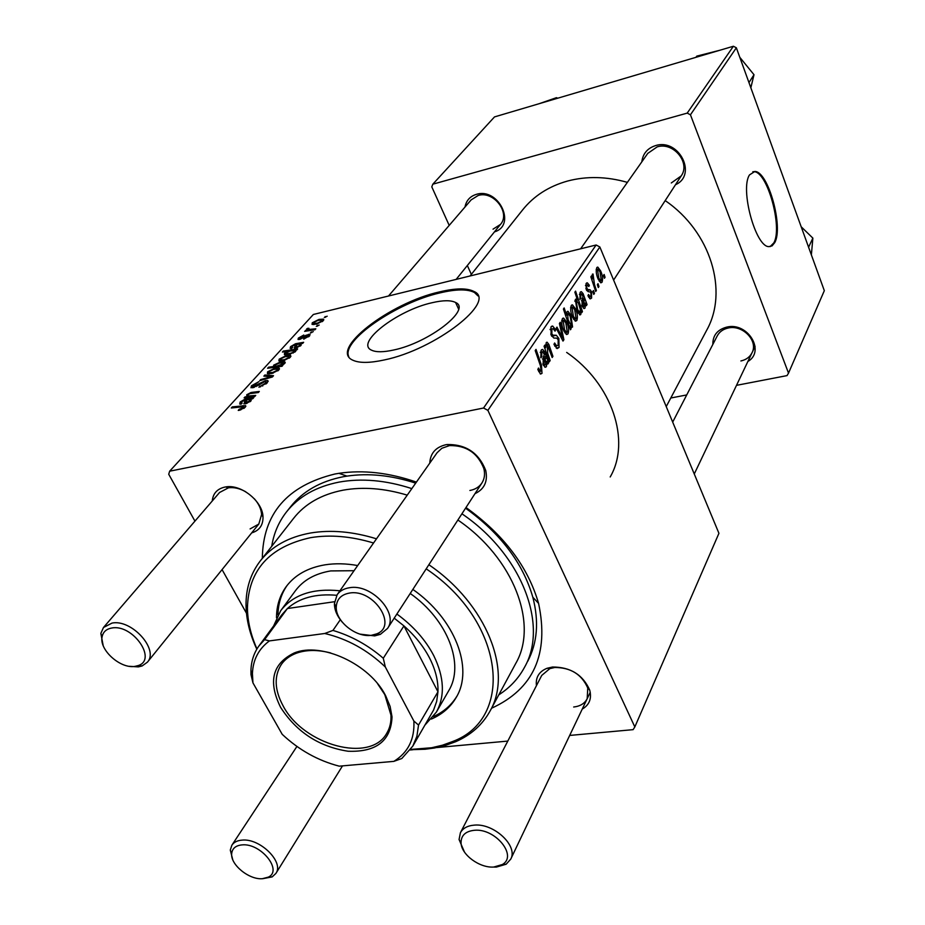 <?xml version="1.0" encoding="UTF-8"?>
<svg xmlns="http://www.w3.org/2000/svg" width="925" height="925" viewBox="0 0 925 925"><rect width="100%" height="100%" fill="white"/><g stroke="black" fill="none" stroke-linecap="round" stroke-linejoin="round"><path stroke-width="1.39" d="M393.657 350.008C383.517 352.24 376.197 352.321 371.7 350.24C354.553 343.21 397.276 310.28 432.021 302.741C443.017 300.174 450.868 300.082 455.586 302.487C471.947 309.216 429.131 342.712 393.657 350.008M439.56 291.884C389.737 302.833 328.121 350.113 353.096 360.311C359.513 363.19 369.884 363.074 384.222 359.964C435.548 349.534 497.361 301.076 474.016 291.502C467.148 287.929 455.667 288.068 439.56 291.884M477.947 295.896L474.479 292.52C467.611 288.947 456.129 289.062 440.022 292.89C396.744 302.591 340.886 340.839 348.771 356.657M641.823 161.852C642.887 153.608 647.477 148.197 655.594 145.595C679.054 138.068 697.566 175.033 675.493 184.722M671.296 182.965L681.205 175.923C690.767 162.8 673.354 141.606 657.178 146.878L647.789 153.377M465.009 207.015C466.235 200.54 470.016 196.32 476.375 194.354C498.714 187.255 516.786 225.365 494.47 231.874M493.037 229.169L500.483 224.417C510.831 212.958 493.557 190.4 478.167 195.487L471.149 199.881M712.84 344.424C712.736 335.451 717.326 329.693 726.634 327.138C747.631 321.68 765.727 351.257 747.874 361.478M740.89 360.958C746.117 359.813 749.828 357.085 752.025 352.76C758.546 340.909 742.509 324.34 728.033 328.063C723.061 329.208 719.477 331.797 717.28 335.833L672.683 422.101M212.264 500.98C213.004 493.464 217.202 488.839 224.844 487.082L225.642 486.943C241.124 483.937 262.804 501.419 263.001 516.994C263.128 525.261 259.358 530.568 251.681 532.893M245.773 491.799C239.772 488.412 234.002 487.082 228.463 487.81L219.56 492.493M429.778 463.124C430.333 453.296 435.687 447.168 445.838 444.74L447.064 444.532C465.957 444.231 478.849 452.892 485.752 470.513C487.961 481.462 484.376 489.175 474.999 493.649M469.9 490.47C475.253 489.475 479.277 486.955 481.96 482.919C484.538 478.803 485.174 474.028 483.868 468.617C477.739 452.996 466.304 445.318 449.55 445.584L441.861 448.267L437.051 452.776M536.442 685.656C535.494 677.378 539.021 671.585 547.01 668.289L552.502 667.018C570.494 667.029 582.9 674.741 589.734 690.143C591.861 698.629 589.364 704.954 582.23 709.105M573.685 707.012C580.218 706.249 584.716 703.474 587.19 698.699L587.757 688.003C581.698 674.337 570.69 667.503 554.746 667.492L549.855 668.613L541.738 675.412L460.407 832.743C462.893 828.222 467.507 825.678 474.259 825.135C493.869 823.03 518.335 845.936 510.75 859.117L506.16 864.216L496.343 867.083L493.083 867.06M262.33 558.307C262.931 513.803 287.12 485.706 334.885 474.016L338.943 473.322C363.167 469.715 388.986 472.64 416.423 482.098M415.683 483.139C391.356 475.265 368.439 472.929 346.933 476.121L343.152 476.757C320.27 481.312 302.729 491.337 290.531 506.819L286.993 511.282M666.231 406.595L706.642 330.317C728.646 291.329 710.897 231.736 665.191 200.609M627.381 182.364C606.615 176.467 586.716 176.016 567.719 180.999C548.733 186.295 533.609 196.054 522.359 210.241L470.073 275.974M774.676 242.708C783.753 227.481 768.236 171.218 754.858 171.472L749.539 174.871C739.85 188.839 755.482 246.744 768.768 246.628L772.063 245.888L774.676 242.708M770.074 246.651L773.786 242.917C782.874 227.689 767.357 171.437 753.968 171.703L752.846 171.726M596.128 244.998L599.851 246.975L487.88 410.353L483.555 408.017L596.128 244.998L313.355 314.477L169.657 471.195L168.72 474.259L194.944 521.122M222.069 569.603L246.478 613.24M487.88 410.353L634.827 726.934L633.116 729.652L569.684 735.433M507.79 741.087L436.797 747.562M412.851 749.747L410.272 749.978M591.595 298.104L590.254 298.868L587.93 295.757L588.508 294.485L590.173 296.786L590.913 296.37L590.936 292.959L590.3 291.999L588.08 291.641L586.265 289.537L586.08 283.536L587.34 282.819L589.375 285.316L588.797 286.577L587.456 284.888L586.762 285.27L586.832 288.207L587.918 289.513L590.173 289.86L591.549 291.78L591.595 298.104L589.653 298.555M587.051 304.591L586.346 305.678L585.56 304.094L585.005 308.106L584.068 308.58L582.091 306.083L582.102 298.948L583.085 296.694L581.513 293.757L580.738 294.231L580.761 298.578L579.952 299.388L580.079 292.439L581.386 291.687L583.132 293.711L587.051 304.591L585.918 304.857M575.419 308.73C577.42 313.24 577.882 317.171 576.83 320.512L575.535 321.16L572.783 317.622C570.656 312.939 570.158 308.881 571.28 305.481L572.494 304.88L575.419 308.73L574.332 308.973M542.015 373.33L540.628 374.058L537.83 369.491L538.5 368.046L540.362 371.318L541.056 370.983L540.454 365.757L535.205 350.552L536.014 349.373L541.437 365.086L542.015 373.33L540.061 373.735M570.17 326.074L571.083 328.814L570.447 329.786L563.418 309.031L564.158 307.944L566.609 315.217L567.071 311.737L567.996 311.309L570.864 315.228L572.563 326.976L571.65 327.438L570.17 326.074L569.257 326.282M560.215 322.316L563.903 339.718L563.001 341.082L556.214 328.248L556.966 327.126L562.62 338.099L559.417 323.496L560.215 322.316M558.85 338.458L559.047 347.476L557.093 348.598L553.959 344.366L554.618 343.002L556.688 345.95L558.122 345.164L558.18 339.764L556.734 338.134L553.855 338.041L551.161 335.104L550.953 326.953L552.688 326.039L555.705 329.832L555.035 331.15L553.104 328.641L551.924 329.254L551.867 333.856L552.896 335.162L556.33 335.289L558.85 338.458L557.59 338.723M604.129 274.459L605.066 277.292L604.407 278.275L603.458 275.465L604.129 274.459M599.851 246.975L718.933 533.309L634.827 726.934M566.597 321.935C568.632 326.479 569.106 330.468 568.019 333.879L566.667 334.538L563.88 331.011C561.718 326.271 561.221 322.166 562.377 318.697L563.649 318.084L566.597 321.935L565.476 322.178M548.652 362.843L547.854 364.045L546.999 362.415L546.351 366.751L545.207 367.294L543.16 364.785L543.241 357.142L544.339 354.668L542.697 351.65L541.773 352.182L541.749 356.842L540.859 357.767L541.067 350.309L542.64 349.453L544.42 351.465L548.652 362.843L547.346 363.12M547.716 353.373L550.167 360.542L549.392 361.71L544.085 346.251L544.871 345.083L545.75 347.684L546.212 342.678L547.126 342.227L548.849 344.424L552.93 356.345L552.167 357.512L547.23 344.551L547.716 353.373L546.606 353.604M582.449 311.586L581.744 312.662L581.05 310.58L580.773 314.523L579.94 314.916L577.096 310.95L575.373 299.422L576.194 299.006L577.454 300.024L574.864 292.184L575.581 291.132L582.449 311.586L581.455 311.806M600.66 270.933C602.568 275.315 603.031 279.096 602.048 282.241L600.938 282.819L598.244 279.315C596.232 274.748 595.746 270.863 596.787 267.66L597.816 267.117L600.66 270.933L599.666 271.164M598.024 283.674L598.972 286.53L598.302 287.536L597.342 284.703L598.024 283.674M594.474 284.565L596.394 290.438L595.712 291.468L590.855 276.853L591.538 275.823L592.532 278.864L592.358 274.216L593.029 274.02L594.474 284.565L593.492 284.796M593.492 290.519L594.451 293.387L593.769 294.404L592.798 291.56L593.492 290.519M313.286 331.613L310.349 332.919L313.286 331.613M319.194 325.057L316.281 326.363L319.194 325.057M303.631 339.117L308.511 335.232L299.7 339.371L298.035 339.452L298.347 338.087L303.828 335.023L299.723 337.787L300.347 338.446L305.897 335.301L310.048 334.26L309.632 335.833L303.631 339.117M296.705 349.985L295.272 350.193L295.526 351.488L289.132 354.46L284.438 354.714L284.438 353.362L287.779 351.327L282.414 352.055L283.339 351.049L297.63 348.968L296.705 349.985M267.302 382.777L258.919 387.217L265.475 383.135L265.88 381.62L264.666 381.655L257.717 385.667L250.976 387.76L251.473 385.748L258.85 381.69L253.311 385.355L252.918 386.662L265.475 380.614L267.764 380.545L267.302 382.777M278.934 369.884L272.019 373.457L267.394 373.688L267.614 371.827L274.679 368.277L279.049 368.058L278.934 369.884M255.739 395.414L254.733 396.524L244.084 397.854L246.871 396.524L246.755 394.732L251.068 392.489L259.312 391.448L258.318 392.547L250.108 393.587L247.912 394.755L247.865 396.027L255.739 395.414M239.644 410.214L238.245 410.434L239.055 409.359L243.414 407.555L243.541 406.711L231.296 407.994L232.337 406.873L245.53 405.613L245.275 407.208L239.644 410.214M483.555 408.017L169.657 471.195M252.745 398.733L251.161 399.172L250.872 400.999L245.645 403.739L243.853 403.797L245.819 399.831L241.529 401.774L241.309 402.965L242.223 403.046L241.009 404.202L239.714 404.04L240.142 402.005L245.437 398.895L253.774 397.588L252.745 398.733M282.842 365.363L282.021 366.277L267.603 368.266L268.562 367.213L273.557 366.543L273.684 365.167L280.159 362.103L284.819 361.86L284.842 363.328L280.946 365.606L282.842 365.363M273.522 375.7L272.355 376.995L259.728 380.672L260.7 379.608L271.256 376.614L263.856 376.14L264.885 375.007L273.522 375.7M290.381 357.189L283.559 360.704L278.911 360.958L279.142 359.166L286.114 355.663L290.508 355.431L290.381 357.189M302.718 343.337L301.192 343.776L301.03 345.383L296.092 347.95L294.231 348.031L295.988 344.539L291.895 346.389L291.687 347.407L292.682 347.476L291.572 348.528L290.173 348.39L290.554 346.644L295.537 343.742L303.643 342.308L302.718 343.337M323.311 320.686L316.732 324.062L312.037 324.363L312.28 322.779L319.009 319.414L323.449 319.137L323.311 320.686M315.83 328.791L314.939 329.774L304.626 331.358L307.632 330.063L306.522 329.103L307.528 328.352L308.95 328.306L308.21 329.508L315.83 328.791M327.172 316.211L324.282 317.506L327.172 316.211M527.701 661.34C537.402 642.852 539.113 621.484 532.835 597.238C522.879 563.036 500.46 533.355 465.564 508.195M733.386 46.25L736.358 47.788L690.443 114.793L687.206 113.116L733.386 46.25L494.505 116.908L432.819 184.191L431.79 186.862L449.203 225.399M467.333 265.51L471.345 274.378M690.443 114.793L788.516 373.122L787.036 375.608L736.508 385.343M686.72 394.94L670.787 398.004M788.516 373.122L824.325 290.67L736.358 47.788M687.206 113.116L432.819 184.191M610.199 476.965C631.104 441.109 612.338 383.759 566.667 352.413M465.992 507.524C503.72 534.638 527.909 566.597 538.581 603.401C549.277 654.056 533.598 688.998 491.545 708.249M250.108 528.927L258.815 524.036L261.602 514.473C261.197 509.051 258.78 503.813 254.329 498.748M239.517 410.238L239.055 409.359M240.789 409.914L240.384 409.151M243.876 408.422L243.414 407.555M232.834 407.809L232.337 406.873M244.373 408.052L243.055 405.578M246.374 400.883L245.819 399.831M241.205 404.017L240.142 402.005M246.443 400.791L245.437 398.895M247.992 399.6L247.461 398.583M252.479 398.814L252.086 398.062M249.692 400.976L249.773 399.681L247.125 399.692L245.634 402.653L249.692 400.976L250.085 401.716M247.033 403.346L246.651 402.629M245.588 397.658L245.102 396.744M247.357 397.438L246.871 396.524M248.131 397.345L246.755 394.732M251.531 393.368L251.068 392.489M269.002 368.069L268.562 367.213M273.985 367.387L273.557 366.543M274.771 367.283L273.684 365.167M280.553 362.877L280.159 362.103M281.339 366.369L280.946 365.606M276.633 366.127L283.316 363.745L283.339 362.901L279.246 363.132L274.817 365.167L274.864 366.022L276.633 366.127L277.061 366.959M283.617 364.334L283.316 363.745M279.512 366.624L279.072 365.757M268.689 373.908L267.614 371.827M275.083 369.075L274.679 368.277M269.025 371.538L268.967 372.648L272.782 372.44L277.477 370.208L277.465 369.156L273.731 369.318L269.025 371.538M273.153 373.145L272.782 372.44M277.824 370.879L277.477 370.208M261.047 380.291L260.7 379.608M271.568 377.227L271.256 376.614M265.533 376.255L264.885 375.007M260.087 386.928L259.705 386.188M260.584 386.777L260.214 386.072M262.677 386.026L262.33 385.378M265.949 384.048L265.475 383.135M252.537 387.783L251.473 385.748M254.34 387.321L253.97 386.615M256.121 386.558L255.774 385.898M280.171 361.166L279.142 359.166M286.507 356.437L286.114 355.663M280.541 358.877L280.483 359.941L284.31 359.721L288.935 357.512L288.924 356.507L285.189 356.692L280.541 358.877M284.657 360.403L284.31 359.721M289.271 358.172L288.935 357.512M295.757 351.165L295.272 350.193M285.224 354.899L284.438 353.362M283.767 351.87L283.339 351.049M285.929 352.957L285.952 353.743L290.173 353.419L292.936 352.46L294.323 350.748L289.988 351.049L285.929 352.957M294.728 352.182L294.381 351.5M293.237 353.049L292.936 352.46M290.519 354.102L290.173 353.419M300.232 346.1L299.966 344.32L297.26 344.377L296.543 345.522L295.988 344.539M291.502 348.528L290.554 346.644M295.942 344.551L295.537 343.742M297.954 344.285L297.503 343.406M302.359 343.453L302.012 342.782M297.33 347.592L297.006 346.944L299.873 345.407M296.543 345.522L295.954 346.991L297.006 346.944M304.452 338.897L304.105 338.226M308.592 336.816L308.245 336.133M299.064 339.498L298.347 338.087M300.671 339.082L300.347 338.446M309.343 336.145L308.418 334.307M313.182 324.571L312.28 322.779M319.356 320.108L319.009 319.414M313.656 322.478L313.575 323.415L317.425 323.149L321.9 321.021L321.9 320.131L318.142 320.362L313.656 322.478M317.738 323.785L317.425 323.149M322.201 321.646L321.9 321.021M317.553 326.155L317.171 325.38M305.909 331.162L305.516 330.375M308.025 330.838L307.632 330.063M306.95 329.959L306.522 329.103M311.644 332.711L311.251 331.925M325.531 317.298L325.161 316.535M604.141 277.5L605.066 277.292M556.237 348.089L559.047 347.476M554.248 343.765L554.884 343.626M554.665 345.846L556.052 345.545M546.49 342.366L547.103 342.215M554.295 329.67L555.52 329.404M554.549 330.086L555.705 329.832M550.097 329.658L551.924 329.254M550.757 334.098L551.867 333.856M551.346 335.498L552.896 335.162M562.446 340.03L563.903 339.718M561.544 338.342L562.62 338.099M566.123 334.295L568.019 333.879M563.094 320.478L564.528 329.693L566.574 332.48L567.268 332.144L565.857 323.022L563.776 320.166L561.695 320.79M563.441 329.936L564.528 329.693M570.182 329.022L571.083 328.814M565.591 315.448L566.609 315.217M569.754 315.483L570.864 315.228M571.268 327.265L572.563 326.976M568.1 319.692L571.153 325.635L571.766 325.346L570.147 316.338L568.147 313.54L567.58 313.818L568.1 319.692L567.106 319.923M566.586 314.038L567.58 313.818M568.251 323.311L569.291 323.079M538.038 370.092L539.194 369.85M540.304 365.329L541.437 365.086M546.282 362.565L546.999 362.415M544.756 367.086L546.351 366.751M540.269 352.506L541.773 352.182M540.674 357.073L541.749 356.842M542.963 351.778L544.42 351.465M544.282 354.506L545.449 354.263M546.224 361.432L547.739 361.108M545.808 364.623L544.987 356.634L543.935 363.606L545.068 364.993L545.808 364.623M543.333 356.981L544.987 356.634M542.79 363.849L543.935 363.606M549.068 360.773L550.167 360.542M544.652 347.916L545.75 347.684M547.507 344.713L548.849 344.424M551.843 356.576L552.93 356.345M545.658 345.037L546.744 344.805M575.015 320.917L576.83 320.512M571.997 307.239L573.408 316.338L575.442 319.125L576.102 318.801L574.702 309.783L572.633 306.95L570.621 307.562M572.344 316.581L573.408 316.338M579.617 314.789L580.773 314.523M574.98 300.602L577.454 300.024M576.148 301.064L577.628 309.47L579.778 312.719L580.368 309.563L578.507 303.331L576.657 300.833L574.911 301.353M576.587 309.702L577.628 309.47M577.975 312.777L579.351 312.465M576.818 310.28L577.871 310.037M584.901 304.244L585.56 304.094M583.675 308.407L585.005 308.106M579.374 294.543L580.738 294.231M579.802 298.798L580.761 298.578M581.906 293.988L583.132 293.711M583.062 296.613L584.08 296.382M584.854 303.227L586.219 302.926M584.496 306.083L583.687 298.567L582.785 305.019L583.895 306.418L584.496 306.083M582.114 298.925L583.687 298.567M581.779 305.25L582.785 305.019M588.265 285.571L589.375 285.316M585.49 285.571L586.762 285.27M585.872 288.438L586.832 288.207M586.242 289.467L587.363 289.201M586.843 290.635L590.173 289.86M590.358 292.057L591.549 291.78M600.452 282.622L602.048 282.241M597.457 269.372L598.822 278.113L600.788 280.865L601.354 280.576L600.001 271.904L598.024 269.106L596.163 269.672M597.851 278.344L598.822 278.113M598.036 286.75L598.972 286.53M595.446 290.658L596.394 290.438M591.595 279.084L592.532 278.864M592.208 276.818L593.122 276.598M593.503 293.607L594.451 293.387M357.686 565.545C346.1 563.475 335.208 563.232 325.033 564.828C307.84 567.742 294.913 575.003 286.218 586.6C279.755 595.538 276.517 605.933 276.517 617.761M287.155 585.375C281.188 593.931 278.136 603.782 277.974 614.94M410.665 749.435L431.663 747.747L442.451 745.215L452.51 741.561C514.878 718.667 505.085 621.739 426.194 568.84M373.55 542.998C351.038 536.246 330.063 534.465 310.638 537.656C269.441 546.721 248.374 570.158 247.438 607.956C247.599 621.346 250.779 635.001 256.977 648.922M256.815 649.2C249.819 634.238 246.223 619.53 246.027 605.089C245.934 588.381 250.606 573.766 260.041 561.244C271.568 546.444 288.438 537.02 310.65 532.985C330.977 529.62 352.934 531.563 376.498 538.812M428.865 564.747C486.77 604.106 513.109 671.7 490.019 711.082C482.422 724.795 470.987 735.005 455.713 741.688L445.411 745.423L434.368 748.013L425.095 749.25L410.48 749.701M490.019 711.082L515.768 663.41C538.662 624.225 513.745 558.041 457.887 520.023M407.243 495.141C384.395 488.284 363.039 486.619 343.187 490.158C321.484 494.378 304.892 503.847 293.433 518.555L260.653 560.457M498.795 694.825C509.848 687.772 518.416 678.603 524.498 667.341C548.745 625.346 521.908 554.433 461.922 513.791M411.833 488.608C385.864 480.202 361.594 478.04 339.047 482.11C316.084 486.642 298.509 496.656 286.299 512.161C278.598 522.151 273.742 533.528 271.73 546.293M295.353 590.832C303.238 580.195 315.032 573.558 330.734 570.922L354.055 570.702M410.214 593.468C447.978 620.016 464.789 664.717 448.706 690.744L436.357 712.134L425.049 724.992M431.397 719.06C442.37 714.262 450.648 707.035 456.245 697.381C473.924 668.474 455.007 618.767 412.851 589.422M433.397 716.597C443.561 711.984 451.354 705.243 456.811 696.352M748.961 82.591L754.002 74.717L750.846 87.771M739.827 57.35L754.002 74.717M695.912 57.338L696.791 56.124L720.032 50.204M555.428 98.882L556.48 97.668L557.717 98.212M538.998 103.75L556.48 97.668M808.589 247.218L812.867 238.118L811.375 254.895M801.177 226.764L812.867 238.118M371.549 635.267L376.556 633.914C398.34 626.075 373.527 588.369 349.315 593.098C341.071 594.659 336.723 599.273 336.261 606.939C335.393 621.253 356.16 637.88 371.549 635.267M342.25 622.155C337.058 616.108 334.445 609.922 334.411 603.609L337.139 594.729C339.833 590.948 343.892 588.635 349.303 587.768C371.249 583.34 399.057 613.171 387.517 628.457L380.36 634.365L374.648 635.903L360.045 634.134M493.753 867.037L502.344 864.528C517.931 855.96 495.326 828.037 474.375 830.292C465.483 831.263 461.043 835.46 461.043 842.86C461.263 854.631 479.601 868.17 493.753 867.037M464.466 852.052L459.066 839.518L460.407 832.743M111.867 628.006C106.282 628.977 103.01 631.983 102.062 637.013C99.229 650.021 120.504 668.983 134.9 666.382L138.264 665.549C157.516 659.525 132.726 623.866 111.867 628.006M103.172 645.523L100.848 633.394L103.473 627.508L112.041 623.08C131.743 618.998 159.227 649.604 147.41 662.173L142.138 665.954L138.311 666.902L129.338 666.301M242.049 844.895C235.736 845.496 232.291 848.398 231.689 853.59C230.279 864.563 249.01 879.883 262.33 878.704L268.423 877.097C282.946 870.309 260.63 842.837 242.049 844.895M232.718 859.579L230.29 850.063L231.874 845.207C233.933 842.178 237.343 840.478 242.107 840.12C260.017 838.085 284.276 862.1 275.916 873.397L272.204 876.888L262.688 878.704M280.622 707.371C267.903 681.771 272.366 663.664 294.034 653.05C321.114 641.545 369.908 664.104 385.667 695.773L390.13 706.48L392.027 716.898C390.986 740.832 376.336 752.279 348.089 751.239C319.067 746.741 296.578 732.114 280.622 707.371M330.676 652.946C317.587 649.57 306.083 649.685 296.15 653.304C289.791 655.732 284.865 659.433 281.373 664.381C273.916 676.094 274.494 689.923 283.119 705.891C303.446 745.249 370.647 763.587 386.847 733.097C389.945 727.894 391.31 721.882 390.951 715.071L384.788 694.629L377.469 683.552M396.871 614.027C413.232 625.982 425.523 639.846 433.756 655.64C444.278 677.25 445.133 696.074 436.357 712.134M334.538 601.712L287.397 608.534L264.573 639.649L269.418 640.909C258.63 648.911 252.964 659.803 252.421 673.597L252.953 682.881L282.206 734.323C298.914 749.99 317.922 760.604 339.232 766.166L393.853 761.368C408.122 752.557 414.793 739.121 413.868 721.049L418.528 725.061L416.909 736.231L412.781 746.151L433.571 710.076L436.681 701.358L437.964 691.784C438.323 681.008 435.536 669.793 429.616 658.126C423.569 646.459 415.013 635.718 403.936 625.901L394.2 618.143M336.769 595.295C315.818 593.457 299.365 597.874 287.397 608.534L281.813 614.813L259.266 645.5M418.528 725.061L437.964 691.784L403.936 625.901L383.285 658.253L385.32 666.983C367.618 650.055 347.43 638.886 324.756 633.486L269.418 640.909M273.627 625.959L280.68 610.708C293.063 594.683 312.8 588.046 339.914 590.786M252.953 682.881L250.976 674.556L250.941 670.394C251.242 661.132 253.912 652.969 258.954 645.928L264.573 639.649M252.132 672.961L250.976 674.556M412.781 746.151L401.797 758.512L393.853 761.368M413.868 721.049L385.32 666.983M324.756 633.486L332.942 630.422C351.361 635.903 368.138 645.188 383.285 658.253M340.296 619.738L332.942 630.422M245.668 403.728L244.547 401.612M251.184 400.606L249.993 398.363M253.415 393.137L252.93 392.212M251.265 396.952L250.779 396.027M279.084 366.682L278.645 365.849M267.961 378.279L267.614 377.608M259.543 384.465L259.127 383.667M295.815 348.02L294.855 346.135M301.099 345.303L299.989 343.117M303.412 337.671L303.111 337.082M312.13 330.213L311.725 329.392M551.589 335.995L555.081 335.22M559.521 334.503L560.689 334.237M568.077 322.802L569.083 322.571M545.565 358.438L546.687 358.206M542.443 358.969L544.235 358.588M548.698 347.233L549.785 347.002M584.242 300.371L585.248 300.139M581.374 300.729L583.028 300.359M586.485 290.011L588.439 289.56M549.855 668.613L547.01 668.289M753.968 171.703L754.858 171.472M346.933 476.121L338.943 473.322M532.835 597.238L538.581 603.401M587.757 688.003L589.734 690.143M449.55 445.584L447.064 444.532M483.868 468.617L485.752 470.513M228.463 487.81L225.642 486.943M261.602 514.473L263.001 516.994M474.479 292.52L474.016 291.502M455.586 302.487L458.592 309.031M243.726 407.058L244.281 408.122M245.53 405.613L245.865 406.26M241.309 402.965L241.645 403.601M250.097 400.305L250.606 401.265M245.634 402.653L246.142 403.612M284.819 361.86L285.235 362.692M274.864 366.022L275.453 367.179M283.559 363.34L283.952 364.103M279.049 368.058L279.5 368.959M268.967 372.648L269.603 373.862M277.766 369.746L278.194 370.578M266.134 382.106L266.77 383.332M252.918 386.662L253.404 387.598M267.764 380.545L268.192 381.377M290.508 355.431L290.936 356.287M280.483 359.941L281.096 361.132M289.213 357.073L289.641 357.894M295.433 350.263L295.827 351.026M285.952 353.743L286.542 354.899M294.566 351.222L294.959 351.997M291.687 347.407L292.034 348.089M300.22 344.828L300.683 345.73M295.954 346.991L296.393 347.881M308.649 335.509L309.089 336.388M299.596 338.469L300.012 339.302M323.449 319.137L323.808 319.853M313.575 323.415L314.13 324.525M322.143 320.617L322.536 321.403M308.21 329.508L308.823 330.722M556.688 345.95L554.931 346.332M552.688 326.039L551.554 326.294M552.317 328.814L550.132 329.3M553.011 335.185L551.369 335.555M556.33 335.289L551.762 336.295M563.649 318.084L562.747 318.281M563.279 320.27L561.718 320.628M566.574 332.48L564.84 332.861M567.996 311.309L567.314 311.459M567.742 313.633L566.586 313.887M571.153 325.635L569.187 326.074M540.362 371.318L538.685 371.665M542.166 351.766L540.327 352.159M542.64 349.453L541.645 349.673M545.068 364.993L543.426 365.34M546.906 344.62L545.669 344.886M572.494 304.88L571.638 305.077M572.159 307.054L570.632 307.401M575.442 319.125L573.743 319.507M576.287 300.914L574.911 301.226M579.778 312.719L578.148 313.089M581.085 293.861L579.408 294.243M581.386 291.687L580.599 291.872M583.895 306.418L582.403 306.753M590.173 296.786L588.577 297.145M587.34 282.819L586.577 282.992M587.017 284.993L585.513 285.351M587.918 289.513L586.415 289.86M589.595 289.652L586.658 290.334M597.816 267.117L597.122 267.279M597.608 269.198L596.186 269.533M600.788 280.865L599.215 281.235M593.191 276.517L592.208 276.748M452.51 741.561L455.713 741.688M247.438 607.956L246.027 605.089M376.556 633.914L380.36 634.365M681.205 175.923L613.622 280.067M481.96 482.919L387.517 628.457M647.87 153.249L580.623 248.802M437.155 452.637L337.139 594.729M336.261 606.939L334.411 603.609M502.344 864.528L506.16 864.216M510.75 859.117L590.243 692.293M694.259 473.993L755.101 346.308M461.043 842.86L459.066 839.518M102.062 637.013L100.848 633.394M103.623 627.335L219.711 492.32M388.488 296.023L471.276 199.719M147.41 662.173L258.815 524.036M456.141 279.396L500.483 224.417M138.264 665.549L142.138 665.954M231.689 853.59L230.29 850.063M296.925 746.44L231.874 845.207M342.504 765.877L275.916 873.397M268.423 877.097L272.204 876.888M296.15 653.304L294.034 653.05M281.015 610.269L295.688 590.381M390.951 715.071L392.027 716.898M252.421 673.597L250.941 670.394"/></g></svg>
